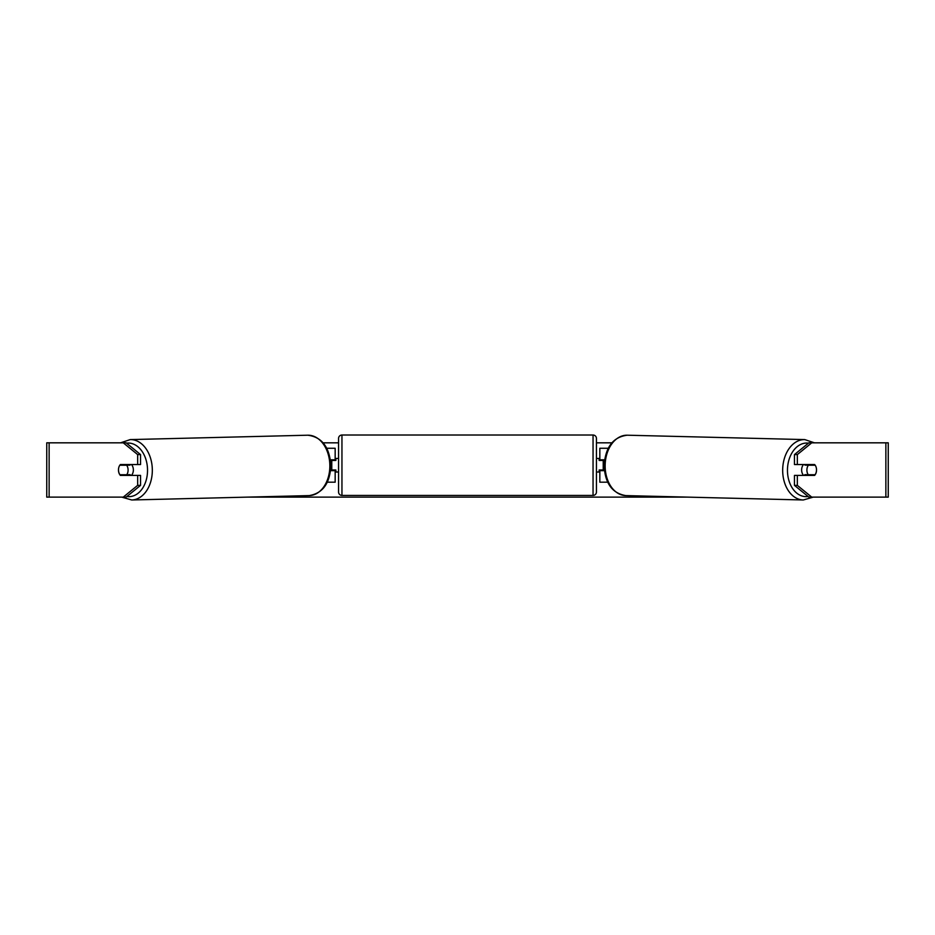 <?xml version="1.0" encoding="UTF-8"?>
<svg xmlns="http://www.w3.org/2000/svg" width="935" height="935" viewBox="0 0 935 935"><rect width="100%" height="100%" fill="white"/><g stroke="black" fill="none" stroke-linecap="round" stroke-linejoin="round"><path stroke-width="1.4" d="M608.264 448.262L599.838 448.262L599.838 459.798L604.606 459.798M607.703 482.191L599.838 482.191L599.838 469.978M603.227 470.656L603.227 469.978L599.16 469.978L599.16 472.011L596.437 472.011M603.227 469.978L603.227 459.798M599.838 460.476L599.838 459.798M604.431 470.656L599.838 470.656M803.609 475.401A6.79 4.804 -88.6 0 1 801.634 469.849A6.79 4.804 -88.6 0 1 803.492 464.543M815.191 465.221A6.79 4.804 -88.6 0 1 816.5 469.978A6.79 4.804 -88.6 0 1 815.075 474.723L808.214 474.723A6.79 4.804 -88.6 0 1 806.905 469.978A6.79 4.804 -88.6 0 1 808.331 465.221L815.156 465.221A6.79 4.804 -90 0 0 814.619 464.543L797.333 464.543L797.333 454.585L794.458 454.585L808.857 442.828L811.732 442.828L797.333 454.585M805.456 464.543A6.79 4.804 -88.6 0 0 804.977 465.139L808.331 465.221M811.37 464.543A6.79 4.804 -88.6 0 1 811.837 465.139L812.235 465.151M811.65 474.723A6.79 4.804 -88.6 0 1 811.077 475.401M805.479 475.401A6.79 4.804 -88.6 0 1 804.86 474.641L808.214 474.723M804.977 465.139L811.837 465.139M118.768 467.605A6.79 4.804 -90 0 0 118.465 469.978A6.79 4.804 -90 0 0 120.381 475.401L140.542 475.401L140.542 485.37L126.143 497.116L46.75 497.116L46.75 442.828L126.143 442.828L140.542 454.585L137.667 454.585L123.268 442.828M123.268 475.401A6.79 4.804 90 0 1 122.719 474.723M323.148 442.828L338.563 442.828M596.437 442.828L611.852 442.828M247.343 497.116L687.657 497.116M816.232 467.605A6.79 4.804 -90 0 1 814.619 475.401L797.333 475.401L797.333 485.37L811.732 497.116L808.857 497.116L794.458 485.37L794.458 475.401L797.333 475.401M885.866 497.116L885.866 442.828L888.25 442.828L888.25 497.116L811.732 497.116M885.866 442.828L811.732 442.828M797.333 464.543L794.458 464.543L794.458 454.585M794.458 485.37L797.333 485.37M811.732 475.401A6.79 4.804 90 0 0 812.281 474.723M812.281 465.221A6.79 4.804 90 0 0 811.732 464.543M140.542 454.585L140.542 464.543L137.667 464.543L137.667 454.585M122.719 465.221A6.79 4.804 90 0 1 123.268 464.543M123.268 497.116L137.667 485.37L137.667 475.401M137.667 485.37L140.542 485.37M137.667 464.543L120.381 464.543A6.79 4.804 -90 0 0 119.844 465.221L119.809 465.221A6.79 4.804 -91.4 0 0 118.5 469.978A6.79 4.804 -91.4 0 0 119.925 474.723L126.786 474.723A6.79 4.804 -91.4 0 0 128.095 469.978A6.79 4.804 -91.4 0 0 126.669 465.221L119.809 465.221M335.162 460.476L335.162 459.798L330.394 459.798M335.162 459.798L335.162 448.262L326.736 448.262M327.297 482.191L335.162 482.191L335.162 469.978M331.773 470.656L331.773 459.798M330.569 470.656L335.162 470.656M341.953 435.02A3.389 3.389 0 0 0 338.563 438.421L338.563 492.032A3.389 3.389 0 0 0 341.953 495.421L593.047 495.421A3.389 3.389 0 0 0 596.437 492.032L596.437 438.421A3.389 3.389 0 0 0 593.047 435.02L341.953 435.02L341.953 495.421M338.563 458.442L335.84 458.442L335.84 460.476L331.773 460.476M331.773 469.978L335.84 469.978L335.84 472.011L338.563 472.011M603.227 460.476L599.16 460.476L599.16 458.442L596.437 458.442M131.391 475.401A6.79 4.804 -91.4 0 0 133.366 469.849A6.79 4.804 -91.4 0 0 131.508 464.543M126.786 474.723L130.14 474.641A6.79 4.804 -91.4 0 1 129.521 475.401M123.35 474.723A6.79 4.804 -91.4 0 0 123.923 475.401M122.766 465.151L123.163 465.139A6.79 4.804 -91.4 0 1 123.63 464.543M126.669 465.221L130.023 465.139A6.79 4.804 -91.4 0 0 129.544 464.543M130.023 465.139L123.163 465.139M803.282 499.98L625.76 495.597A30.2 21.353 -88.6 0 1 605.155 465.408A30.2 21.353 -88.6 0 1 627.256 435.207L804.778 439.59A30.2 21.353 91.4 0 0 782.677 469.779A30.2 21.353 91.4 0 0 803.282 499.98L813.275 497.116M808.097 496.497A26.811 18.957 -88.6 0 1 787.469 469.849A26.811 18.957 -88.6 0 1 808.459 443.155M49.134 497.116L49.134 442.828M593.047 495.421L593.047 435.02M307.744 435.207C321.839 437.007 329.541 447.059 330.838 465.361C330.078 483.185 322.879 493.259 309.24 495.597A30.2 21.353 -91.4 0 0 329.845 465.408A30.2 21.353 -91.4 0 0 307.744 435.207L130.222 439.59A30.2 21.353 88.6 0 1 152.323 469.779A30.2 21.353 88.6 0 1 131.718 499.98L121.725 497.116M126.903 496.497A26.811 18.957 -91.4 0 0 147.531 469.849A26.811 18.957 -91.4 0 0 126.541 443.155M804.778 439.59L814.455 442.828M627.256 435.207C613.161 437.007 605.459 447.059 604.162 465.361C604.922 483.185 612.121 493.259 625.76 495.597M309.24 495.597L131.718 499.98M130.222 439.59L120.545 442.828"/></g></svg>
